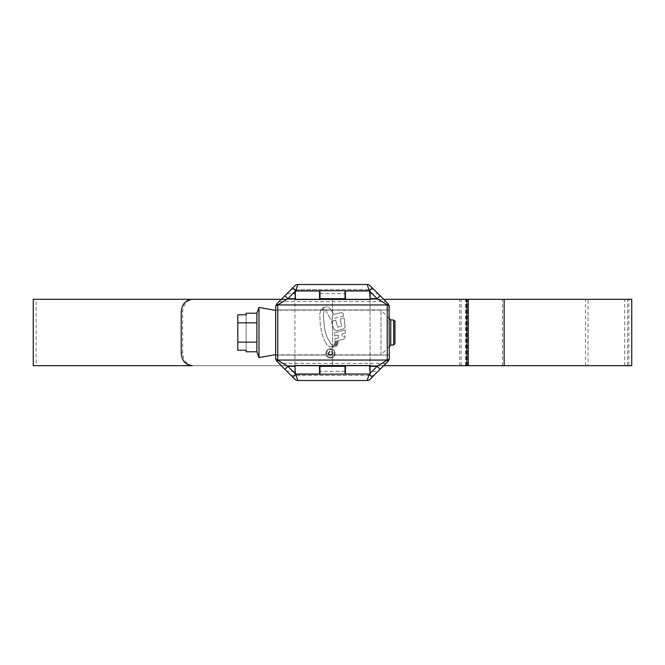 <?xml version="1.0" encoding="UTF-8"?>
<svg xmlns="http://www.w3.org/2000/svg" width="665" height="665" viewBox="0 0 665 665"><rect width="100%" height="100%" fill="white"/><g stroke="black" fill="none" stroke-linecap="round" stroke-linejoin="round"><path stroke-width="0.5" stroke-dasharray="3.33 2.49" d="M389.324 318.518L380.97 310.164L275.676 310.164L275.676 354.836L275.676 310.164M389.324 346.482L380.97 354.836L380.97 310.164L380.97 354.836L275.676 354.836M256.873 313.223L256.873 351.777M258.984 307.43L258.984 357.571M275.676 354.62L275.676 310.38L275.676 354.62M246.15 313.223L246.15 314.786L237.796 314.786L237.796 350.214L246.15 350.214L246.15 351.777M237.796 342.143L237.796 314.786L237.796 342.143L256.873 342.143M237.796 322.858L256.873 322.858M246.15 314.786L246.15 350.214L246.15 314.786M390.779 319.981L390.779 345.019M393.705 319.981L393.705 345.019M394.96 343.772L394.96 321.228M294.936 374.038L370.064 374.038L370.064 365.684L345.019 365.684L345.019 374.038L319.981 374.038L319.981 365.684L345.019 365.684L345.019 374.038L370.064 374.038L370.064 365.268L370.064 374.038L345.019 374.038L345.019 365.684L370.064 365.684L294.936 365.684L294.936 290.962L370.064 290.962L370.064 365.268L370.064 290.962L345.019 290.962L345.019 299.317L319.981 299.317L319.981 290.962L345.019 290.962L345.019 299.317L370.064 299.317L345.019 299.317L345.019 290.962L370.064 290.962L370.064 299.317L294.936 299.317L319.981 299.317L319.981 290.962L294.936 290.962L294.936 299.732L370.064 299.732L294.936 299.732L294.936 365.268L370.064 365.268L294.936 365.268L294.936 374.038L319.981 374.038L319.981 365.684L294.936 365.684L294.936 374.038L319.981 374.038L319.981 365.684L294.936 365.684L294.936 374.038M585.549 365.684L585.549 299.317L588.043 299.317L588.043 365.684L585.549 365.684L624.693 365.684L36.126 365.684L36.126 299.317L628.874 299.317L192.202 299.317M36.126 365.684L628.874 365.684L628.874 299.317M585.549 299.317L36.126 299.317M33.25 365.684L631.75 365.684M33.25 299.317L631.75 299.317M322.716 309.15L323.988 309.981L323.29 316.224L324.778 329.699L327.089 337.413L331.378 344.586L327.089 337.413L324.778 329.699L323.29 316.224L323.988 309.981L321.902 309.15L322.716 309.15M321.32 309.508L320.63 310.497L321.32 309.508M320.63 310.497L319.79 314.362L320.297 325.152L322.301 334.869L324.587 340.904L322.301 334.869L320.297 325.152L319.79 314.362L320.63 310.497M327.38 345.11L324.587 340.904L327.38 345.11L329.865 346.864L327.38 345.11M331.644 346.864L329.865 346.864L331.644 346.864L332.924 345.867L331.644 346.864M332.924 345.867L331.378 344.586L332.924 345.867M333.78 345.659L337.438 344.844L336.266 346.257L337.438 344.844L333.78 345.659L332.168 347.321L336.266 346.257L332.168 347.321L333.78 345.659M334.013 345.027L337.953 344.013L338.086 343.123L337.953 344.013L334.013 345.027L334.329 344.088L338.086 343.123L334.329 344.088L334.013 345.027M334.628 343.29L338.369 342.325L338.485 341.394L338.369 342.325L334.628 343.29L334.786 342.309L338.485 341.394L334.786 342.309L334.628 343.29M342.051 334.013L345.21 332.966L345.243 329.865L345.21 332.966L342.051 334.013L341.993 336.931L345.052 335.925L341.993 336.931L342.051 334.013M334.503 332.899L345.243 329.865L334.503 332.899L334.819 335.916L334.503 332.899M334.819 335.916L338.427 335.035L338.452 337.928L338.427 335.035L334.819 335.916M334.944 338.784L338.452 337.928L334.944 338.784L334.902 341.577L334.944 338.784M343.788 339.042L334.902 341.577L343.788 339.042L344.902 337.654L343.788 339.042M344.902 337.654L345.052 335.925L344.902 337.654M345.143 326.964L344.138 317.92L345.143 326.964L343.689 328.776L336.606 330.779L333.921 329.532L331.411 321.27L335.775 320.256L331.411 321.27L333.921 329.532L336.606 330.779L343.689 328.776L345.143 326.964M340.339 319.092L344.138 317.92L340.339 319.092L341.594 326.116L340.339 319.092M337.562 327.13L341.594 326.116L337.562 327.13L335.775 320.256L337.562 327.13M343.772 316.008L330.704 319.333L343.772 316.008L343.182 313.439L343.772 316.008M341.486 312.533L343.182 313.439L341.486 312.533L333.747 314.462L341.486 312.533M333.747 314.462L330.123 308.585L328.202 307.114L330.123 308.585L333.747 314.462M327.38 306.798L326.316 306.823L327.38 306.798M322.425 307.853L326.316 306.823L322.425 307.853L325.393 309.981L330.704 319.333L325.393 309.981L322.425 307.853M330.463 348.734C333.273 349.017 334.803 350.571 335.06 353.398C334.811 356.216 333.273 357.778 330.463 358.061C327.646 357.778 326.116 356.224 325.85 353.398C326.108 350.571 327.646 349.017 330.463 348.734C327.654 349.017 326.116 350.571 325.85 353.398C326.108 356.216 327.646 357.77 330.463 358.061C333.273 357.778 334.811 356.224 335.06 353.398C334.803 350.571 333.273 349.017 330.463 348.734M588.043 365.684L383.688 365.684M588.043 299.317L286.798 299.317M383.688 299.317L281.312 299.317M628.874 365.684L193.64 365.684C186.948 364.952 183.291 360.779 182.667 353.165L182.667 311.835C183.274 304.238 186.931 300.065 193.64 299.317M192.202 365.684L193.64 365.684M330.455 357.388C328.053 357.147 326.739 355.817 326.523 353.398C326.739 350.979 328.053 349.657 330.455 349.408C332.866 349.657 334.171 350.987 334.387 353.398C334.171 355.808 332.866 357.13 330.455 357.388C332.857 357.138 334.171 355.808 334.387 353.398C334.171 350.987 332.866 349.657 330.455 349.408C328.053 349.649 326.739 350.979 326.523 353.398C326.739 355.817 328.053 357.147 330.455 357.388M331.353 351.095L333.157 353.339L330.397 355.817L327.762 353.348L329.898 351.095L329.898 351.876L328.435 353.398L330.38 355.027L332.367 353.315L331.353 351.095L332.367 353.315L330.38 355.027L328.435 353.398L329.898 351.876L329.898 351.095L327.762 353.348L330.397 355.817L333.157 353.339L331.353 351.095M319.981 298.685L319.981 290.962L294.936 290.962L294.936 299.317L319.981 299.317L319.981 298.685M370.064 293.681L378.053 293.681L385.983 301.611L279.017 301.611L276.898 303.73L275.676 306.681L275.676 309.957L389.324 309.957L389.324 306.681M389.324 358.319L389.324 355.043L275.676 355.043L275.676 309.957L389.324 309.957L389.324 355.043L275.676 355.043L275.676 358.319M389.324 307.039A2.086 2.086 0 0 0 387.238 304.952L277.762 304.952A2.086 2.086 0 0 0 275.676 307.039M277.762 360.048A2.086 2.086 0 0 1 275.676 357.961A2.086 2.086 0 0 0 277.762 360.048L387.238 360.048A2.086 2.086 0 0 0 389.324 357.961M294.936 371.319L286.947 371.319L279.017 363.389L385.983 363.389L378.053 371.319L370.064 371.319M279.017 301.611L286.947 293.681L294.936 293.681M378.053 293.681L370.089 285.717A4.173 4.173 0 0 0 367.138 284.495L297.862 284.495A4.173 4.173 0 0 0 294.911 285.717L286.947 293.681M373.88 289.508L291.12 289.508L373.88 289.508M286.947 371.319L291.12 375.492L373.88 375.492L291.12 375.492L294.911 379.283A4.173 4.173 0 0 0 297.862 380.505L367.138 380.505A4.173 4.173 0 0 0 370.089 379.283L378.053 371.319M275.95 359.798L279.017 363.389M385.983 363.389L388.102 361.27M389.05 305.202L385.983 301.611M388.659 360.58L389.058 359.782M332.5 365.684L332.5 299.317L332.5 365.684M181.229 311.835L182.667 311.835M182.667 353.165L181.229 353.165M465.608 365.684L465.608 299.317M466.689 365.684L466.689 299.317M502.491 365.684L502.491 299.317M459.764 365.684L459.764 299.317M466.074 365.684L466.074 299.317M467.387 365.684L467.387 299.317M461.169 365.684L461.169 299.317M345.019 371.319L319.981 371.319M319.981 293.681L345.019 293.681M624.693 365.684L624.693 299.317M627.577 365.684L627.577 299.317"/><path stroke-width="1" d="M393.705 319.981L394.96 321.228L394.96 343.772L393.705 345.019L393.705 319.981L390.779 319.981L389.324 318.518M393.705 345.019L390.779 345.019L390.779 319.981M390.779 345.019L389.324 346.482M275.676 354.62L258.984 357.571L256.873 351.777L246.15 351.777L246.15 350.214L237.796 350.214L237.796 322.858L256.873 322.858L256.873 313.223L258.984 307.43L275.676 310.38M258.984 357.571L258.984 307.43M237.796 322.858L237.796 314.786L246.15 314.786L246.15 313.223L256.873 313.223M256.873 351.777L256.873 322.858M237.796 342.143L256.873 342.143M345.443 290.962L345.443 299.317L345.019 299.317L345.019 290.962L370.064 290.962L370.064 299.317L369.649 290.962M345.443 299.317L369.649 299.317M345.443 365.684L345.443 374.038L345.019 374.038L345.019 365.684L370.064 365.684L370.064 374.038L369.649 365.684M345.443 374.038L369.649 374.038M295.351 374.038L294.936 365.684L295.351 374.038L319.557 374.038L319.557 365.684L319.981 365.684L319.981 374.038L319.557 374.038M295.351 290.962L295.351 299.317L294.936 290.962L319.981 290.962L319.981 299.317L319.557 299.317L319.557 290.962M295.351 299.317L319.557 299.317M295.351 365.684L319.557 365.684M504.145 365.684L504.145 299.317L631.75 299.317L631.75 365.684L383.688 365.684M281.312 299.317L192.202 299.317C185.51 300.048 181.853 304.221 181.229 311.835L181.229 353.165C181.836 360.763 185.493 364.935 192.202 365.684L33.25 365.684L33.25 299.317L286.798 299.317M504.145 299.317L383.688 299.317M370.064 373.398L377.155 366.315L387.238 360.048L277.762 360.048A2.086 2.086 0 0 1 275.676 357.961L275.676 306.681A2.086 2.003 0 0 1 277.679 304.678L277.762 304.736A2.086 2.012 180 0 0 275.676 306.748M389.05 305.202L389.324 357.961A2.086 2.086 0 0 1 387.238 360.048L387.238 304.952L277.762 304.952A2.086 2.086 0 0 0 275.676 307.039A2.086 2.086 0 0 1 277.762 304.952L277.762 360.264L287.845 366.315L284.894 369.266L276.898 361.27L275.676 357.961M387.238 360.048A2.086 2.086 0 0 0 389.324 357.961L389.324 358.319A2.086 2.003 180 0 1 387.321 360.322L388.102 361.27L370.089 379.283A4.173 4.173 0 0 1 367.138 380.505L297.862 380.505A4.173 4.173 0 0 1 294.911 379.283L284.894 369.266M275.751 305.892L276.898 303.73L294.911 285.717A4.173 4.173 0 0 1 297.862 284.495L367.138 284.495A4.173 4.173 0 0 1 370.089 285.717L388.102 303.73L389.324 306.681A2.086 2.003 180 0 0 387.321 304.678L388.102 303.73M297.862 284.495L295.568 290.962M369.432 290.962L367.138 284.495M389.324 306.748A2.086 2.012 180 0 0 387.238 304.736L377.155 298.685L380.106 295.734M277.679 304.678L276.898 303.73L284.894 295.734L287.845 298.685L277.762 304.952M295.568 374.038L297.862 380.505M370.089 379.283A4.173 4.173 0 0 1 367.138 380.505L369.225 374.245L372.176 377.196M387.321 360.322L387.238 360.264A2.086 2.012 0 0 0 389.324 358.252M387.321 304.678L387.238 304.952A2.086 2.086 0 0 1 389.324 307.039M275.676 358.252A2.086 2.012 0 0 0 277.762 360.264L276.898 361.27M277.679 360.322A2.086 2.003 0 0 1 275.676 358.319L275.95 359.798M369.432 374.038L295.775 374.245L292.824 377.196M292.824 287.804L295.775 290.755L369.225 290.755L372.176 287.804M370.064 366.315L377.155 366.315L380.106 369.266L388.659 360.58M389.058 359.782L389.324 358.319L388.102 361.27M466.888 365.684L466.888 299.317M468.335 365.684L468.335 299.317M345.019 366.315L319.981 366.315M319.981 298.685L345.019 298.685M294.936 291.603L287.845 298.685L294.936 298.685M294.936 366.315L287.845 366.315L294.936 373.398M370.064 298.685L377.155 298.685L370.064 291.603M275.676 358.319L275.759 359.108M389.324 306.681L389.241 305.892M389.249 359.108L389.324 358.319"/></g></svg>
